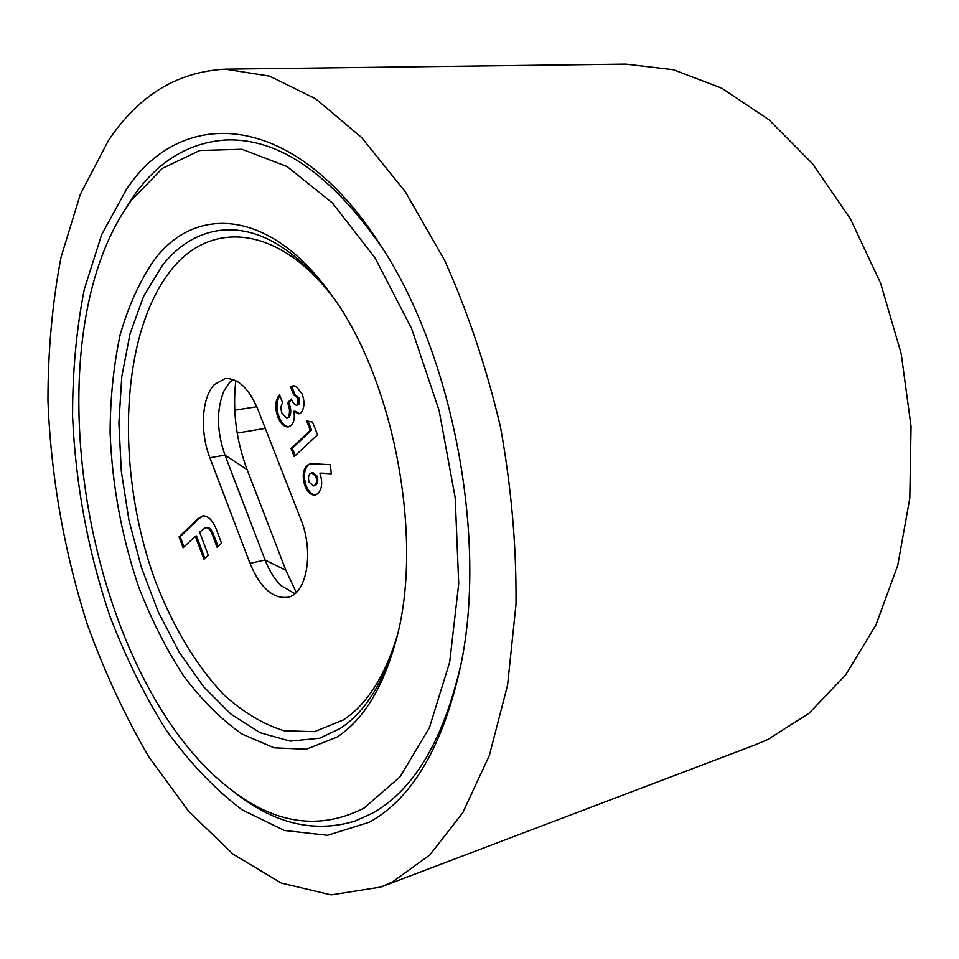 <?xml version="1.0" encoding="UTF-8"?>
<svg xmlns="http://www.w3.org/2000/svg" width="959" height="959" viewBox="0 0 959 959"><rect width="100%" height="100%" fill="white"/><g stroke="black" fill="none" stroke-linecap="round" stroke-linejoin="round"><path stroke-width="1.44" d="M380.771 887.075L755.117 744.903L767.715 739.557L808.964 713.316L845.658 674.92L875.867 625.136L897.744 565.45L909.803 498.201L911.05 426.395L901.172 353.523L880.602 283.217L850.477 218.964L812.513 163.713L768.83 119.659L721.707 88.156L673.35 69.719L625.759 64.109L225.353 69.156L269.479 76.097L315.499 98.693L361.531 137.449L405.369 191.884L444.64 260.38C467.872 312.143 486.501 367.717 500.502 427.091C511.351 487.292 516.517 546.366 516.002 604.326L507.575 685.146L489.354 755.488L462.825 812.621L429.824 854.972L392.291 882.028L380.771 887.075L331.167 894.891L281.191 883.035L233.109 854.205L188.623 811.29L148.969 757.107C125.173 716.373 104.699 672.355 87.545 625.04C64.337 552.624 50.815 476.06 47.95 400.514C47.974 350.574 52.349 302.792 61.052 257.18L80.34 194.257L108.271 140.829C138.252 95.564 177.283 71.673 225.353 69.156M369.371 822.211L327.546 835.289L284.332 830.47L241.92 809.732C214.624 788.945 189.343 762.381 166.099 730.039C144.329 695.179 125.497 656.975 109.614 615.426C87.904 550.706 75.569 484.331 72.584 416.278C72.488 371.912 76.384 329.656 84.236 289.534L101.63 234.691L126.708 188.947C182.054 105.61 293.957 109.614 380.723 245.48C452.66 353.811 487.831 538.874 460.632 666.037C443.01 746.126 412.586 798.188 369.371 822.211M122.093 214.205C30.856 363.665 91.8 684.426 231.491 790C275.904 824.332 320.066 830.386 363.964 808.137L399.987 776.922L429.428 727.653L449.699 662.07L458.714 583.707L455.201 497.745L439.102 410.5L411.615 328.589L375.065 257.935L332.461 203.032L287.089 166.554L242.004 149.28L199.772 150.503L162.383 168.376L131.143 200.515L122.093 214.205L134.871 194.353C158.93 160.764 189.163 142.639 225.569 139.99C278.625 137.748 330.891 173.771 382.341 248.033C330.891 173.771 278.625 137.748 225.569 139.99C189.163 142.639 158.93 160.764 134.871 194.353L123.867 211.316M234.2 792.038C273.818 823.697 314.084 833.383 354.986 821.096L372.607 813.112C414.3 789.653 443.837 739.641 461.207 663.077C443.837 739.641 414.3 789.653 372.607 813.112L354.986 821.096C315.103 833.155 275.76 824.177 236.933 794.16L231.491 790M234.727 410.188L256.796 406.748M265.295 428.397L237.185 433.06M294.869 593.657L281.131 585.673C274.61 579.332 269.251 570.773 265.08 560.008L224.969 455.141C216.65 431.106 216.326 409.673 223.998 390.828L229.537 382.461L232.953 379.464M257.815 409.253C248.765 388.083 237.82 377.882 224.993 378.649L214.253 384.655C201.63 397.697 199.76 432.006 209.877 457.779L249.999 563.353C260.129 587.639 272.692 598.955 287.7 597.289C306.82 594.089 314.288 552.036 300.742 519.119L257.815 409.253M336.801 737.219L306.233 749.243L274.058 747.828L241.932 734.019C221.014 719.274 201.474 699.77 183.313 675.484C166.255 649.051 151.45 619.754 138.911 587.591C121.781 537.244 112.167 485.566 110.105 432.545C110.273 398.129 113.606 365.619 120.091 335.039C128.374 306.089 139.69 281.155 154.027 260.237C194.929 205.094 268.748 209.038 328.901 291.512C393.693 375.7 424.945 540.145 395.54 642.23C382.617 688.49 363.041 720.149 336.801 737.219M396.343 639.126C383.744 682.4 364.995 712.213 340.109 728.552L319.599 738.25L290.121 741.115L260.165 732.736L230.999 714.203L203.728 686.884L179.237 652.252L158.235 611.842L141.297 567.189L128.866 519.814L121.314 471.241L118.892 423.003L121.769 376.683L130.016 333.888L143.586 296.295L162.251 265.595C179.021 244.281 199.28 232.426 223.027 230.028C259.002 227.319 294.916 248.681 330.783 294.101M310.332 430.291L306.628 420.965L312.49 422.092L317.549 434.775L294.221 456.58L291.045 448.512L310.332 430.291L311.555 430.088L308.031 421.229M297.578 404.818L297.949 398.117L293.79 394.904L290.589 386.849L293.142 385.77L296.019 386.237L302.157 394.065C304.878 401.857 304.518 408.054 301.066 412.658L298.836 413.856L293.826 411.339C294.952 417.68 294.101 422.356 291.26 425.34L288.263 426.971C284.02 427.067 280.543 423.746 277.846 416.997C274.634 407.623 275.173 400.215 279.489 394.784L282.641 402.78C280.723 405.537 280.531 409.109 282.042 413.473L286.825 417.992L288.12 417.261C290.181 413.233 289.966 408.39 287.496 402.744L291.296 398.98C292.651 402.72 294.449 404.83 296.691 405.285L298.8 404.626L299.172 397.937L297.949 398.117M306.784 465.523L309.769 463.988L313.749 463.832L330.328 464.707L331.299 473.806L319.886 473.123C322.799 482.209 322.116 489.054 317.837 493.633L315.199 495.024C311.136 495.395 307.755 492.435 305.058 486.153C302.145 477.246 302.72 470.378 306.784 465.523L310.428 463.904M195.336 536.201L183.085 547.805L179.045 536.884L197.794 518.831L202.864 515.822C208.762 515.786 213.605 521.264 217.405 532.257L221.517 543.154L217.058 547.229L212.418 534.894C210.56 529.895 208.247 527.486 205.478 527.678L199.628 532.137L208.271 555.285L203.943 559.253L195.336 536.201L196.487 535.961L204.866 558.414M296.259 592.422L285.914 570.365L247.086 469.574C236.166 440.241 232.414 410.608 235.818 380.675M299.172 397.937L295 394.724M294.988 394.7L291.8 386.669L290.589 386.849M291.8 386.669L293.766 385.71M299.448 413.701L295.048 411.147L293.826 411.339M288.887 426.815C284.847 426.491 281.574 423.159 279.057 416.805L277.846 416.997M279.057 416.805C276.024 408.33 276.288 401.294 279.848 395.695M286.825 417.992L288.12 417.261M289.33 417.069C291.392 413.041 291.188 408.198 288.707 402.552L287.496 402.744M288.707 402.552L291.62 399.675M296.691 405.285L298.8 404.626M295.156 455.693L292.255 448.297L291.045 448.512M292.255 448.297L311.555 430.088M331.275 473.494L319.886 473.123M315.787 494.868C311.939 494.796 308.762 491.811 306.257 485.925L305.058 486.153M306.257 485.925C303.344 477.019 303.919 470.15 307.995 465.295M313.509 485.913L316.038 484.966C317.944 482.988 318.256 480.015 316.985 476.048L312.79 472.535L310.213 473.494C308.354 475.436 308.007 478.349 309.17 482.245L313.509 485.913L314.84 485.206C316.734 483.228 317.045 480.243 315.775 476.275L311.579 472.763M316.038 484.966L314.84 485.206M316.985 476.048L315.775 476.275M183.996 546.954L180.184 536.656L179.045 536.884M180.184 536.656L198.945 518.603L197.794 518.831M198.945 518.603L203.452 515.738M217.993 546.39L213.581 534.654L212.418 534.894M213.581 534.654C211.711 529.656 209.398 527.246 206.629 527.438L205.478 527.678M332.665 296.751C276.695 223.723 208.954 220.63 170.45 270.953C119.384 336.213 115.619 471.936 155.118 580.387C172.68 626.287 196.343 666.049 224.202 695.143C243.418 712.405 263.329 724.285 283.948 730.77L314.48 731.681L343.406 719.933C366.949 704.338 384.859 676.359 397.122 635.973M247.086 469.574L224.969 455.141L209.877 457.779M249.999 563.353L265.08 560.008L285.914 570.365M294.185 394.82L295.408 394.628"/></g></svg>
